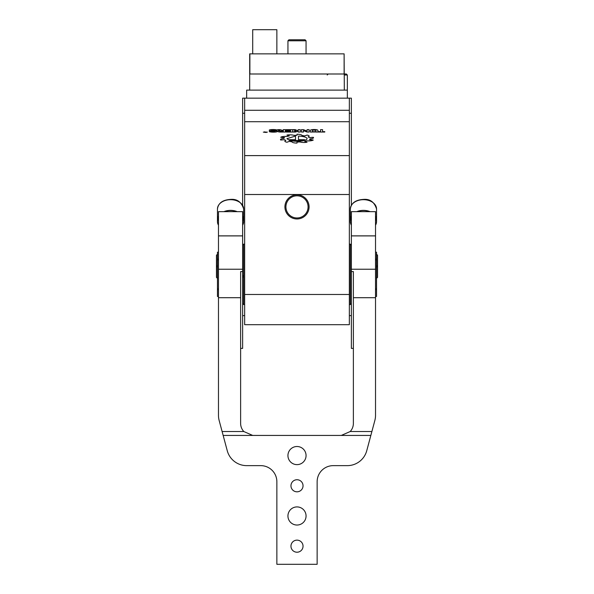<?xml version="1.0" encoding="UTF-8"?>
<svg xmlns="http://www.w3.org/2000/svg" width="594" height="594" viewBox="0 0 594 594"><rect width="100%" height="100%" fill="white"/><g stroke="black" fill="none" stroke-linecap="round" stroke-linejoin="round"><path stroke-width="0.89" d="M377.539 277.361L376.537 278.348L377.539 277.368L377.539 266.617L376.537 267.048M377.539 266.617L377.539 255.22L376.537 254.232M377.539 265.971L376.537 265.54M217.463 265.54L216.461 265.971L216.461 266.617L217.463 267.048M216.461 265.971L216.461 255.22L217.463 254.232L217.463 296.495L218.473 296.495M216.461 277.368L217.463 278.378L216.461 277.368L216.461 266.617M216.461 255.22L217.463 254.232M244.646 113.261L242.634 113.261L242.634 98.159L351.366 98.159L351.366 113.261L349.354 113.261M246.659 98.159L246.659 90.11L347.342 90.11L347.342 75.007L346.332 73.998L249.68 73.998L249.68 53.861L344.119 53.861L344.119 73.998M347.342 98.159L347.342 90.11M242.634 315.622L244.646 315.622M349.354 315.622L351.366 315.622M242.634 113.261L242.634 205.257M351.366 205.257L351.366 113.261M344.119 53.861L344.32 90.11M249.68 90.11L249.68 73.998M249.881 73.998L249.881 53.861M244.646 194.505L244.646 155.606L349.354 155.606L349.354 324.688L244.646 324.688L244.646 194.505L349.354 194.505M244.646 98.159L244.646 155.606M349.354 98.159L349.354 155.606M267.367 132.128L263.335 132.128L267.367 132.128M297 134.229L297 135.269A13.105 3.393 0 0 0 293.971 135.365A5.042 1.307 0 0 0 286.939 135.076L289.308 135.915A13.083 3.386 0 0 0 287.065 136.449A5.034 1.307 0 0 0 280.724 137.288L284.556 137.608A13.053 3.378 0 0 0 283.954 138.38A5.027 1.299 0 0 0 280.479 139.62A5.027 1.299 0 0 0 280.724 140.021L284.556 139.701A13.061 3.378 0 0 0 285.825 140.414A5.019 1.299 0 0 0 284.868 141.179A5.019 1.299 0 0 0 286.939 142.233L289.308 141.387A13.09 3.386 0 0 0 291.966 141.773A5.034 1.299 0 0 0 297 143.08L297 142.033A13.105 3.393 0 0 0 300.029 141.944A5.042 1.307 0 0 0 307.061 142.233L304.692 141.387A13.083 3.386 0 0 0 306.935 140.852A5.034 1.307 0 0 0 313.276 140.021L309.444 139.701A13.053 3.378 0 0 0 310.046 138.922A5.027 1.299 0 0 0 313.521 137.689A5.027 1.299 0 0 0 313.276 137.288L309.444 137.608A13.061 3.378 0 0 0 308.175 136.895A5.019 1.299 0 0 0 309.132 136.13A5.019 1.299 0 0 0 307.061 135.076L304.692 135.915A13.09 3.386 0 0 0 302.034 135.529A5.034 1.299 0 0 0 297 134.229A5.034 1.299 0 0 1 302.034 135.551L302.034 135.529A13.09 3.386 0 0 1 304.692 135.937L304.692 135.915M277.227 130.071A5.034 1.307 0 0 0 273.24 129.566L273.24 129.544A5.034 1.307 0 0 1 277.264 130.064L275.653 130.376A3.022 0.78 0 0 0 273.24 130.064A5.962 1.544 0 0 0 271.673 130.123L275.542 130.806A2.614 0.676 0 0 1 277.264 131.423A2.614 0.676 0 0 0 275.542 130.806L271.228 130.272M270.827 131.311L270.827 131.333A3.022 0.78 0 0 0 273.24 131.645A3.022 0.78 0 0 1 270.827 131.311L269.216 131.63A5.034 1.307 0 0 0 273.24 132.15A7.974 2.064 0 0 0 275.341 132.076A2.614 0.676 0 0 0 277.264 131.423M275.252 131.445L274.807 131.593A5.962 1.544 0 0 1 273.24 131.645L273.24 131.63A5.962 1.544 0 0 0 274.807 131.571L270.938 130.903A2.614 0.676 0 0 1 269.216 130.272A2.614 0.676 0 0 1 271.139 129.618A7.974 2.064 0 0 1 273.24 129.544M283.308 130.606L283.308 129.648L285.32 129.648L285.32 132.046L280.45 132.046A2.777 0.72 0 0 1 277.673 131.326A2.777 0.72 0 0 1 279.967 130.621L277.673 129.648L280.034 129.648L283.308 130.606L282.298 130.606M286.13 132.046L292.567 132.046L292.567 129.648L286.13 129.648L286.13 130.131L290.555 130.131L290.555 130.628L286.13 130.628L286.13 131.088L290.555 131.088L290.555 131.586L286.13 131.564L286.13 132.046L286.13 131.586L290.555 131.586M290.555 130.606L286.13 130.606L286.13 131.088M295.307 129.648L292.976 129.648L296.05 130.999L292.976 132.046L295.508 132.046L298.21 131.133L298.21 132.046L300.222 132.046L300.222 129.648L298.21 129.648L298.21 130.272L297.371 130.576L295.307 129.648L297.371 130.576L298.21 130.272M303.445 130.606L307.068 132.046L309.08 132.046L309.08 129.648L307.068 129.648L307.068 131.088L303.445 129.648L301.433 129.67L301.433 132.046L303.445 132.046L303.445 130.606L303.445 132.046M303.445 129.648L301.433 129.648L301.433 132.046M313.031 132.046L313.751 131.645L313.031 132.046L313.031 131.63L313.751 132.046M314.478 132.046L315.206 131.645L314.478 132.046L314.478 131.63L315.206 132.046M315.926 132.046L317.939 132.046L317.939 130.428A3.423 0.884 0 0 0 314.516 129.544L313.714 129.566A3.423 0.884 0 0 0 310.291 130.45L310.291 132.046L312.303 132.046L312.303 130.428L313.714 130.064L315.926 130.428L315.926 132.046L315.926 130.45M313.714 129.566L313.714 129.544A3.423 0.884 0 0 0 310.291 130.428L310.291 132.046M313.714 129.544L314.516 129.544M322.572 131.645L324.784 131.645L322.572 131.645L322.572 129.648L320.56 129.648L320.56 131.645L318.347 131.63L318.347 132.046L324.784 132.046L324.784 131.63L324.784 132.046M252.702 53.861L252.702 29.7L276.863 29.7L276.863 53.861M267.367 132.15L263.335 132.15M297 135.269L297 135.291A13.105 3.393 0 0 0 293.971 135.38A5.042 1.307 0 0 0 286.976 135.083M307.061 135.076L304.692 135.937M309.132 136.137A5.019 1.299 0 0 0 307.061 135.09M313.521 137.697A5.027 1.299 0 0 0 313.276 137.303L309.444 137.608A13.061 3.378 0 0 0 308.175 136.91L308.175 136.895M309.444 139.716L313.253 140.036M307.024 142.241L304.692 141.387M297 142.055L297 143.08M285.825 140.414L285.825 140.436A5.019 1.299 0 0 0 284.868 141.186M284.556 137.63L284.556 137.608A13.053 3.378 0 0 0 283.954 138.402A5.027 1.299 0 0 0 280.479 139.627M289.308 135.915L289.308 135.937A13.083 3.386 0 0 0 287.065 136.472A5.034 1.307 0 0 0 280.747 137.288M269.253 131.638L270.827 131.333M273.24 129.566A7.974 2.064 0 0 0 271.139 129.641A2.614 0.676 0 0 0 269.216 130.279M283.308 129.67L285.32 129.67L285.32 132.046M279.967 130.621L279.967 130.635A2.777 0.72 0 0 0 277.673 131.333M280.034 129.648L282.298 130.628M277.717 129.67L280.034 129.67M292.567 132.046L292.567 129.67L286.13 129.67L286.13 130.131M298.21 131.148L298.21 132.046M296.05 130.999L293.028 132.046M293.02 129.67L295.307 129.67M298.21 129.67L300.222 129.67L300.222 132.046M307.068 131.088L303.445 129.67M307.068 129.67L309.08 129.67L309.08 132.046M312.303 130.45L312.303 132.046M317.939 132.046L317.939 130.45A3.423 0.884 0 0 0 314.516 129.566M320.56 129.67L322.572 129.67M320.56 131.645L318.347 131.645L318.347 132.046M297 39.768L305.056 39.768L306.059 40.778L287.942 40.778L288.944 39.768L297 39.768M263.536 132.15L267.159 132.128L263.536 132.15M289.449 140.392L286.932 138.662L295.493 136.078L295.493 139.694L289.449 139.716L289.449 140.392M304.551 140.392A10.046 2.599 0 0 0 307.068 138.669A10.061 2.606 0 0 0 298.507 136.078L298.507 139.716L304.551 139.716L304.551 140.377A10.046 2.599 0 0 0 307.068 138.654L307.068 138.654M289.827 140.496L289.827 140.481A10.076 2.606 0 0 0 304.173 140.496L289.827 140.481A10.076 2.606 0 0 0 304.173 140.481M279.685 131.326L283.308 131.586L283.308 131.088L279.685 131.326L283.308 131.564M263.536 132.128L267.159 132.128M289.449 140.377L286.932 138.654M295.493 139.694L289.449 139.694M304.551 139.694L298.507 139.694M265.013 132.128L266.127 132.432M266.327 132.462L264.375 132.299M264.627 131.801L265.607 132.15M265.013 132.18L264.575 132.299M291.209 196.287A12.08 12.08 0 0 0 286.397 212.682A12.08 12.08 0 0 0 302.792 217.493A12.08 12.08 0 0 0 307.603 201.099A12.08 12.08 0 0 0 291.209 196.287A12.08 12.08 0 0 0 286.397 212.682A12.08 12.08 0 0 0 302.792 217.493A12.08 12.08 0 0 0 307.603 201.099A12.08 12.08 0 0 0 291.209 196.287M351.366 245.151L350.356 244.141L350.356 304.551L351.366 303.541M242.634 245.151L243.644 244.141L243.644 304.551L244.646 304.551M375.527 290.11L376.537 288.298L376.537 296.495L375.527 296.495M375.527 258.59L376.537 260.395L376.537 288.298M375.527 252.198L376.537 252.198L376.537 260.395M218.473 258.59L217.463 260.395L217.463 252.198L218.473 252.198M218.473 290.11L217.463 288.298M223.158 435.432L227.25 450.712A20.137 20.137 0 0 0 246.703 465.637L260.759 465.637A16.105 16.105 0 0 1 276.863 481.741L276.863 564.3L317.137 564.3L317.137 481.741A16.105 16.105 0 0 1 333.241 465.637L347.297 465.637A20.137 20.137 0 0 0 366.75 450.712L370.842 435.432L223.158 435.432L219.156 420.507A20.137 20.137 0 0 1 218.473 415.295L218.473 235.907L242.634 235.907L242.634 348.388L240.622 348.388M218.473 297.705L240.622 297.705L240.622 271.592L242.634 271.592M240.622 297.705L240.622 423.351A12.08 12.08 0 0 0 243.815 431.534L252.702 435.432M301.344 447.616A9.059 9.059 0 0 1 304.952 459.912A9.059 9.059 0 0 1 292.656 463.52A9.059 9.059 0 0 1 289.048 451.225A9.059 9.059 0 0 1 301.344 447.616M301.344 508.026A9.059 9.059 0 0 1 304.952 520.322A9.059 9.059 0 0 1 292.656 523.923A9.059 9.059 0 0 1 289.048 511.627A9.059 9.059 0 0 1 301.344 508.026M299.896 480.472A6.044 6.044 0 0 1 302.301 488.669A6.044 6.044 0 0 1 294.104 491.075A6.044 6.044 0 0 1 291.699 482.877A6.044 6.044 0 0 1 299.896 480.472M299.896 540.874A6.044 6.044 0 0 1 302.301 549.071A6.044 6.044 0 0 1 294.104 551.477A6.044 6.044 0 0 1 291.699 543.28A6.044 6.044 0 0 1 299.896 540.874M341.298 435.432L350.185 431.534A12.08 12.08 0 0 0 353.378 423.351L353.378 271.592L351.366 271.592L351.366 348.388L353.378 348.388M370.842 435.432L374.844 420.507A20.137 20.137 0 0 0 375.527 415.295L375.527 235.907L351.366 235.907L351.366 271.592M217.463 219.698A13.09 9.252 0 0 1 217.463 219.624A13.09 9.252 0 0 1 218.473 216.068M223.908 211.65A13.09 9.252 0 0 1 230.554 210.373A13.09 9.252 0 0 1 237.199 211.65M242.634 216.068A13.09 9.252 0 0 1 243.644 219.624A13.09 9.252 0 0 1 243.644 219.698M236.843 211.65A13.09 9.252 180 0 0 230.554 210.514L230.554 210.514A13.09 9.252 180 0 0 224.265 211.65M242.634 225.178A13.09 9.252 180 0 0 243.644 221.614L243.644 219.765A13.09 9.252 180 0 0 242.634 216.209M218.473 216.209A13.09 9.252 180 0 0 217.463 219.765L217.463 221.614A13.09 9.252 180 0 0 218.473 225.178M243.644 221.614A13.09 9.252 180 0 0 242.634 218.057M218.473 218.057A13.09 9.252 180 0 0 217.463 221.614M218.473 235.907L218.473 211.65L242.634 211.65L242.634 235.907M218.473 235.855L242.634 235.855M242.634 275.007A13.09 9.252 0 0 1 243.644 278.571M350.356 219.698A13.09 9.252 0 0 1 350.356 219.624A13.09 9.252 0 0 1 351.366 216.068M356.801 211.65A13.09 9.252 0 0 1 363.446 210.373A13.09 9.252 0 0 1 370.092 211.65M375.527 216.068A13.09 9.252 0 0 1 376.537 219.624A13.09 9.252 0 0 1 376.537 219.698M357.157 211.65A13.09 9.252 -0 0 1 363.446 210.514L363.446 210.514A13.09 9.252 0 0 1 369.735 211.65M351.366 225.178A13.09 9.252 0 0 1 350.356 221.614L350.356 219.765A13.09 9.252 -0 0 1 351.366 216.209M375.527 216.209A13.09 9.252 0 0 1 376.537 219.765L376.537 221.614A13.09 9.252 0 0 1 375.527 225.178M350.356 221.614A13.09 9.252 0 0 1 351.366 218.057M375.527 218.057A13.09 9.252 0 0 1 376.537 221.614M351.366 235.907L351.366 211.65L375.527 211.65L375.527 235.907M351.366 235.855L375.527 235.855M344.32 75.007L347.342 75.007M244.646 121.711L349.354 121.711M244.646 110.276L349.354 110.276M244.646 294.483L349.354 294.483M291.691 197.171A11.078 11.078 0 0 0 287.281 212.199A11.078 11.078 0 0 0 302.309 216.61A11.078 11.078 0 0 0 306.719 201.581A11.078 11.078 0 0 0 291.691 197.171M218.473 269.231L242.634 269.231M222.111 431.534L243.815 431.534M350.185 431.534L371.889 431.534M353.378 297.705L375.527 297.705M351.366 269.231L375.527 269.231M217.463 208.947C218.302 203.074 222.661 199.896 230.554 199.398C237.073 198.804 241.439 201.982 243.644 208.947A13.09 9.252 180 0 0 230.554 199.688A13.09 9.252 180 0 0 217.463 208.947L217.463 219.624M350.356 219.624L350.356 208.947A13.09 9.252 0 0 1 363.446 199.688A13.09 9.252 0 0 1 376.537 208.947L376.537 219.624M377.539 255.22L376.537 254.21M327.205 75.007L328.207 73.998M306.059 53.861L306.059 40.778M287.942 53.861L287.942 40.778M243.644 244.141L244.646 244.141M349.354 244.141L350.356 244.141M349.354 304.551L350.356 304.551M242.634 303.541L243.644 304.551M243.644 208.947L243.644 219.624M350.356 208.947C351.195 203.074 355.561 199.896 363.446 199.398C369.973 198.804 374.331 201.982 376.537 208.947"/></g></svg>
